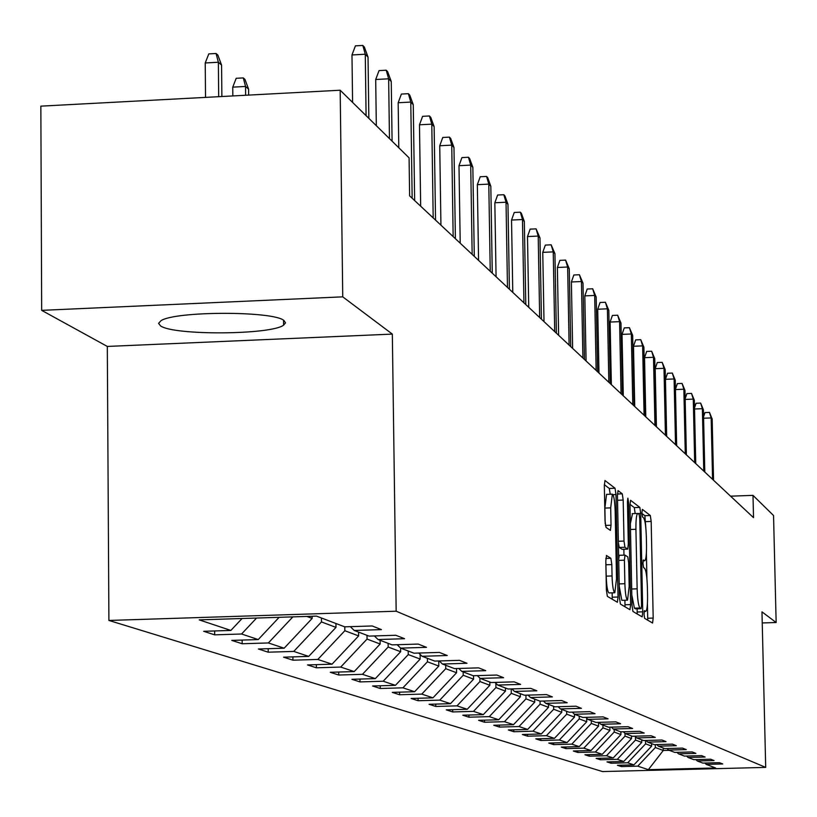 <?xml version="1.0" encoding="UTF-8"?>
<svg xmlns="http://www.w3.org/2000/svg" width="817" height="817" viewBox="0 0 817 817"><rect width="100%" height="100%" fill="white"/><g stroke="black" fill="none" stroke-linecap="round" stroke-linejoin="round"><path stroke-width="1.23" d="M644.01 614.21L644.623 618.346L652.569 623.034L653.192 618.081L651.169 521.43L650.322 515.507L642.366 509.369L641.917 512.759L642.53 516.977L643.561 517.764C645.052 519.929 645.971 526.301 646.339 536.892L646.502 545.01C646.594 554.59 645.992 559.839 644.705 560.758L643.357 559.941L642.959 563.413L643.571 567.59L644.613 568.295C646.094 570.337 647.023 576.659 647.381 587.27L647.554 595.409C647.646 605.162 647.033 610.483 645.716 611.392L644.419 610.687L644.01 614.21M160.622 325.942C173.909 335.583 270.805 334.95 283.591 325.176L285.531 322.838L283.948 320.509C273.256 310.838 174.858 310.991 160.949 320.744L158.58 323.358L160.622 325.942M606.561 555.458L605.816 560.707L606.388 590.048L607.368 596.369L617.397 602.262L618.03 597.023L615.987 494.561L615.048 488.249L604.968 480.508L604.335 485.666L605.029 520.97L606.01 527.373L610.401 530.407L611.034 525.229L610.697 507.878L612.352 494.162C613.853 495.204 614.793 500.882 615.17 511.176L616.518 578.753L614.803 592.754C613.332 591.671 612.413 586.065 612.045 575.944L611.821 564.578L610.861 558.277L606.388 555.468M392.334 334.102L342.742 296.847L340.178 90.227L40.85 106.149L41.667 310.358L107.313 346.439L108.906 620.45L396.163 611.208L392.334 334.102L107.313 346.439M762.241 622.952L776.15 622.513L761.975 611.862L765.703 767.398L396.163 611.208M776.15 622.513L773.546 515.527L752.998 495.368L730.572 496.174M340.178 90.227L409.082 157.855L409.623 195.866L753.529 517.661L752.998 495.368M632.031 605.407L632.93 611.453L642.162 616.876L642.744 611.831L640.712 513.454L639.834 507.408L630.571 500.29L629.989 505.263L632.031 605.407M629.958 609.707L620.42 604.069L619.48 597.891L617.438 495.674L618.04 490.608L622.268 493.836L623.187 500.065L624.014 541.068L624.944 547.247L627.722 549.126L628.314 544.061L627.456 501.679L627.864 498.186L628.569 502.537L630.642 604.58L629.958 609.707M108.906 620.45L602.507 771.565L765.703 767.398M214.667 634.85L241.566 634.002L258.233 639.568L231.773 640.395L242.169 643.755L268.374 642.948L284.153 648.208L258.366 649.004L268.221 652.191L293.752 651.415L308.724 656.398L283.581 657.164L292.935 660.197L317.833 659.442L332.049 664.18L307.519 664.926L316.404 667.795L340.709 667.07L354.221 671.574L330.272 672.289L338.728 675.026L362.462 674.321L375.33 678.621L351.943 679.305L359.991 681.919L383.183 681.235L395.438 685.33L372.583 685.994L380.262 688.486L402.924 687.822L414.627 691.723L392.283 692.367L399.615 694.746L421.776 694.113L432.959 697.841L411.094 698.464L418.1 700.731L439.791 700.118L450.473 703.682L429.078 704.285L435.788 706.46L457.009 705.857L467.242 709.268L446.286 709.861L452.71 711.944L473.503 711.362L483.307 714.63L462.779 715.202L468.938 717.193L489.301 716.632L498.707 719.767L478.588 720.318L484.491 722.238L504.457 721.687L513.485 724.689L493.764 725.241L499.432 727.069L519.009 726.538L527.67 729.428L508.327 729.959L513.781 731.726L532.98 731.195L541.314 733.972L522.339 734.493L527.578 736.188L546.42 735.678L554.437 738.354L535.809 738.854L540.854 740.488L559.349 739.988L567.069 742.561L548.779 743.051L553.64 744.624L571.798 744.144L579.233 746.626L561.269 747.095L565.956 748.617L583.798 748.147L590.967 750.537L573.32 750.997L577.833 752.467L595.358 752.008L602.272 754.305L584.931 754.765L589.292 756.174L606.52 755.725L613.199 757.951L596.144 758.39L600.362 759.759L617.295 759.32L623.739 761.464L606.98 761.904L611.045 763.221L627.701 762.792L633.931 764.865L617.448 765.294L621.38 766.571L637.76 766.142L648.351 769.675L715.621 767.96L706.235 764.385L722.728 763.956L719.44 762.669L702.834 763.088L697.309 760.995L714.078 760.556L710.678 759.218L693.796 759.657L688.077 757.482L705.132 757.032L701.609 755.643L684.442 756.093L678.519 753.846L695.87 753.386L692.224 751.946L674.75 752.406L668.623 750.077L686.27 749.608L682.491 748.117L664.711 748.586L658.359 746.166L676.323 745.696L672.401 744.154L654.305 744.634L647.707 742.122L666.008 741.632L661.944 740.028L643.51 740.519L636.668 737.914L655.305 737.414L651.078 735.749L632.307 736.26L625.189 733.554L644.174 733.043L639.782 731.307L620.654 731.828L613.261 729.009L632.613 728.488L628.048 726.691L608.553 727.222L600.852 724.291L620.583 723.75L615.834 721.881L595.95 722.422L587.934 719.379L608.062 718.827L603.109 716.877L582.827 717.438L574.484 714.262L595.021 713.69L589.854 711.658L569.153 712.23L560.442 708.921L581.418 708.329L576.026 706.205L554.886 706.807L545.797 703.345L567.212 702.743L561.585 700.526L539.996 701.139L530.499 697.524L552.374 696.901L546.491 694.583L524.422 695.216L514.496 691.437L536.861 690.794L530.703 688.363L508.143 689.017L497.737 685.065L520.613 684.401L514.169 681.858L491.088 682.532L480.192 678.386L503.599 677.702L496.828 675.036L473.206 675.73L461.768 671.38L485.737 670.665L478.629 667.867L454.446 668.592L442.426 664.017L466.977 663.281L459.511 660.34L434.726 661.086L422.083 656.276L447.246 655.52L439.383 652.426L413.974 653.192L400.667 648.126L426.474 647.34L418.192 644.072L392.119 644.879L378.077 639.537L404.568 638.71L395.816 635.269L369.059 636.106L354.231 630.458L381.427 629.611L372.184 625.965L344.692 626.833L316.516 616.12L199.215 619.878L230.864 630.438L203.678 631.296L214.667 634.85L214.636 630.949M256.569 618.04L241.566 634.002M279.138 617.315L258.233 639.568M354.231 630.458L350.319 626.659M306.824 616.427L312.145 618.428L312.114 616.263M292.864 616.876L268.374 642.948M312.145 618.428L284.153 648.208M378.077 639.537L374.38 635.943M335.95 623.504L335.991 627.395L321.469 621.931L321.418 617.979M321.469 621.931L293.752 651.415M335.991 627.395L308.724 656.398M400.667 648.126L397.164 644.725M358.592 632.123L358.632 635.912L344.835 630.724L344.794 626.833M344.835 630.724L317.833 659.442M358.632 635.912L332.049 664.18M422.083 656.276L418.764 653.049M380.109 640.314L380.16 644.01L367.047 639.078L366.996 635.32M367.047 639.078L340.709 667.07M380.16 644.01L354.221 671.574M442.426 664.017L439.27 660.953M400.596 648.065L400.647 651.721L388.157 647.023L388.106 643.357M388.157 647.023L362.462 674.321M400.647 651.721L375.33 678.621M461.768 671.38L458.766 668.459M420.101 654.356L420.173 659.064L408.265 654.58L408.214 651.006M408.265 654.58L383.183 681.235M420.173 659.064L395.438 685.33M480.192 678.386L477.322 675.608M438.719 660.973L438.8 666.069L427.434 661.79L427.383 658.298M427.434 661.79L402.924 687.822M438.8 666.069L414.627 691.723M497.737 685.065L495.01 682.42M456.519 668.531L456.58 672.759L445.735 668.674L445.684 665.252M445.735 668.674L421.776 694.113M456.58 672.759L432.959 697.841M514.496 691.437L511.881 688.915M473.533 675.72L473.594 679.152L463.219 675.25L463.168 671.911M463.219 675.25L439.791 700.118M473.594 679.152L450.473 703.682M530.499 697.524L528.007 695.114M489.812 682.052L489.863 685.269L479.936 681.541L479.875 678.09M479.936 681.541L457.009 705.857M489.863 685.269L467.242 709.268M545.797 703.345L543.417 701.037M505.406 687.975L505.457 691.141L495.939 687.557L495.868 683.247M495.939 687.557L473.503 711.362M505.457 691.141L483.307 714.63M560.442 708.921L558.164 706.715M520.347 693.664L520.398 696.758L511.279 693.327L511.207 688.935M511.279 693.327L489.301 716.632M520.398 696.758L498.707 719.767M574.484 714.262L572.288 712.148M534.686 699.117L534.747 702.15L525.985 698.862L525.923 695.175M525.985 698.862L504.457 721.687M534.747 702.15L513.485 724.689M587.934 719.379L585.84 717.346M548.462 704.366L548.513 707.338L540.108 704.172L540.057 701.139M540.108 704.172L519.009 726.538M548.513 707.338L527.67 729.428M600.852 724.291L598.841 722.351M561.708 709.401L561.759 712.312L553.671 709.268L553.62 706.317M553.671 709.268L532.98 731.195M561.759 712.312L541.314 733.972M613.261 729.009L611.32 727.14M574.443 714.221L574.494 717.101L566.712 714.181L566.661 711.28M566.712 714.181L546.42 735.678M574.494 717.101L554.437 738.354M625.189 733.554L623.32 731.756M586.688 718.174L586.749 721.717L579.263 718.899L579.212 716.06M579.263 718.899L559.349 739.988M586.749 721.717L567.069 742.561M636.668 737.914L634.87 736.188M598.483 722.361L598.565 726.16L591.345 723.443L591.294 720.655M591.345 723.443L571.798 744.144M598.565 726.16L579.233 746.626M647.707 742.122L645.981 740.457M609.88 727.181L609.942 730.439L602.987 727.824L602.936 725.087M602.987 727.824L583.798 748.147M609.942 730.439L590.967 750.537M658.359 746.166L656.694 744.563M620.869 731.818L620.92 734.565L614.21 732.042L614.159 729.356M614.21 732.042L595.358 752.008M620.92 734.565L602.272 754.305M668.623 750.077L667.009 748.525M631.47 735.943L631.521 738.558L625.046 736.117L624.985 733.36M625.046 736.117L606.52 755.725M631.521 738.558L613.199 757.951M678.519 753.846L676.966 752.355M641.702 739.834L641.753 742.408L635.503 740.049L635.432 736.73M635.503 740.049L617.295 759.32M641.753 742.408L623.739 761.464M688.077 757.482L686.576 756.042M651.598 743.603L651.649 746.125L645.604 743.848L645.532 740.468M645.604 743.848L627.701 762.792M651.649 746.125L633.931 764.865M697.309 760.995L695.859 759.596M663.21 748.015L663.261 750.486L655.367 747.524L655.305 744.604M655.367 747.524L637.76 766.142M669.297 750.333L663.261 750.486L648.351 769.675M706.235 764.385L704.836 763.037M342.742 296.847L41.667 310.358M242.067 618.51L230.864 630.438M621.349 765.192L621.38 766.571M611.024 761.801L611.045 763.221M600.332 758.288L600.362 759.759M589.261 754.653L589.292 756.174M577.803 750.884L577.833 752.467M565.926 746.973L565.956 748.617M553.609 742.929L553.64 744.624M540.823 738.721L540.854 740.488M527.547 734.35L527.578 736.188M513.75 729.806L513.781 731.726M499.401 725.077L499.432 727.069M484.461 720.165L484.491 722.238M468.907 715.028L468.938 717.193M452.679 709.687L452.71 711.944M435.747 704.101L435.788 706.46M418.069 698.259L418.1 700.731M399.584 692.162L399.615 694.746M380.232 685.769L380.262 688.486M359.96 679.07L359.991 681.919M338.698 672.044L338.728 675.026M316.373 664.65L316.404 667.795M292.894 656.888L292.935 660.197M268.18 648.698L268.221 652.191M242.138 640.068L242.169 643.755M645.869 528.405L644.879 515.701L641.937 513.454M647.728 620.185L647.432 603.528M646.921 578.773L646.38 553.089M635.177 513.556L634.298 507.612L629.978 504.303M637.189 613.965L637.127 608.808M641.09 608.665L641.549 605.152L639.762 518.642L639.149 514.404L637.74 513.464C636.443 514.404 635.84 519.673 635.922 529.283L637.148 588.822C637.515 599.637 638.465 606.03 639.977 607.991L641.09 608.665L635.626 608.839M632.481 513.76L630.367 523.626M631.817 595.082L634.411 608.175L639.977 607.991M635.534 608.849L634.411 608.175M618.377 542.764L619.245 547.441L622.125 549.29M623.861 549.259L623.984 555.121M624.893 600.24L624.985 604.764L630.642 604.58M624.882 583.716C625.24 593.602 626.128 599.086 627.538 600.158L629.172 586.412L628.702 563.056L627.793 556.928L625.015 555.09L624.402 560.196L624.882 583.716L619.204 583.9M619.245 586.351L621.849 600.342L627.538 600.158M624.934 555.121L619.317 555.284L618.704 558.93M624.974 606.755L624.985 604.764M614.803 592.754L609.002 592.948C607.511 591.855 606.592 586.259 606.214 576.138L605.836 561.994M612.352 494.162L606.551 494.377L604.876 508.082L610.697 507.878M605.193 523.768L604.876 508.082M610.217 494.244L609.278 488.464L604.335 484.675M612.239 599.249L612.168 592.846M703.56 416.803L704.969 412.585L709.462 412.411L711.168 417.936L712.169 418.978L713.558 480.263M703.59 418.233L711.168 417.936L712.567 479.334M709.462 412.411L712.169 418.978M694.511 407.928L696.074 403.261L700.639 403.077L702.375 408.684L703.406 409.766L704.805 472.073M694.532 409L702.375 408.684L703.774 471.113M700.639 403.077L703.406 409.766M685.146 398.757L686.883 393.6L691.519 393.416L693.276 399.115L694.338 400.238L695.747 463.596M685.157 399.442L693.276 399.115L694.685 462.606M691.519 393.416L694.338 400.238M675.445 389.28L677.354 383.612L682.083 383.418L683.86 389.219L684.963 390.373L686.382 454.834M675.455 389.556L683.86 389.219L685.279 453.803M682.083 383.418L684.963 390.373M675.526 444.673L674.107 378.955L665.447 379.313L667.499 373.267L672.299 373.063L674.107 378.955L675.25 380.16L676.67 445.745M665.447 379.313L666.672 436.39M672.299 373.063L675.25 380.16M665.426 435.226L663.996 368.324L655.183 368.692L657.277 362.544L662.168 362.339L663.996 368.324L665.181 369.57L666.611 436.329M655.183 368.692L656.419 426.791M662.168 362.339L665.181 369.57M654.948 425.422L653.508 357.305L644.542 357.683L646.676 351.422L651.66 351.218L653.508 357.305L654.744 358.602L656.174 426.576M644.542 357.683L645.777 416.844M651.66 351.218L654.744 358.602M644.082 415.25L642.632 345.867L633.502 346.255L635.677 339.882L640.753 339.668L642.632 345.867L643.908 347.205L645.348 416.445M633.502 346.255L634.738 406.509M640.753 339.668L643.908 347.205M632.787 404.681L631.337 333.99L622.033 334.388L624.259 327.903L629.427 327.678L631.337 333.99L632.664 335.378L634.115 405.926M622.033 334.388L623.279 395.785M629.427 327.678L632.664 335.378M621.053 393.702L619.592 321.643L610.115 322.061L612.393 315.454L617.662 315.219L619.592 321.643L620.971 323.093L622.431 394.989M610.115 322.061L611.361 384.633M617.662 315.219L620.971 323.093M608.849 382.285L607.388 308.806L597.717 309.235L600.056 302.504L605.417 302.27L607.388 308.806L608.818 310.317L610.279 383.622M597.717 309.235L598.973 373.042M605.417 302.27L608.818 310.317M596.144 370.397L594.684 295.448L584.819 295.887L587.209 289.024L592.682 288.779L594.684 295.448L596.175 297.02L597.636 371.786M584.819 295.887L586.075 360.971M592.682 288.779L596.175 297.02M582.909 358.009L581.438 281.528L571.389 281.977L573.83 274.992L579.416 274.737L581.438 281.528L583.001 283.162L584.461 359.47M571.389 281.977L572.635 348.399M579.416 274.737L583.001 283.162M569.112 345.101L567.641 267.016L557.378 267.486L559.89 260.357L565.589 260.092L567.641 267.016L569.265 268.722L570.736 346.612M557.378 267.486L558.634 335.297M565.589 260.092L569.265 268.722M554.712 331.62L553.242 251.881L542.764 252.361L545.337 245.09L551.158 244.814L553.242 251.881L554.937 253.658L556.397 333.213M542.764 252.361L544.01 321.612M551.158 244.814L554.937 253.658M539.669 317.547L538.209 236.062L527.496 236.562L530.141 229.138L536.085 228.862L538.209 236.062L539.976 237.921L541.436 319.202M527.496 236.562L528.742 307.325M536.085 228.862L539.976 237.921M523.942 302.831L522.482 219.528L511.534 220.049L514.25 212.471L520.327 212.185L522.482 219.528L524.33 221.478L525.791 304.567M511.534 220.049L512.78 292.394M520.327 212.185L521.358 213.268L524.33 221.478M507.48 287.431L506.029 202.228L494.836 202.769L497.624 195.028L503.834 194.722L506.029 202.228L507.97 204.27L509.42 289.249M494.836 202.769L496.072 276.759M503.834 194.722L504.916 195.866L507.97 204.27M490.241 271.295L488.791 184.111L477.342 184.673L480.212 176.758L486.564 176.441L488.791 184.111L490.823 186.245L492.273 273.205M477.342 184.673L478.568 260.388M486.564 176.441L487.698 177.636L490.823 186.245M472.155 254.373L470.715 165.105L458.991 165.688L461.942 157.589L468.447 157.262L470.715 165.105L472.849 167.342L474.289 256.375M458.991 165.688L460.216 243.211M468.447 157.262L469.642 158.518L472.849 167.342M453.159 236.603L451.74 145.14L439.73 145.753L442.773 137.47L449.432 137.133L451.74 145.14L453.976 147.499L455.396 238.697M439.73 145.753L440.935 225.165M449.432 137.133L450.678 138.451L453.976 147.499M433.194 217.914L431.784 124.164L419.478 124.797L422.614 116.32L429.446 115.963L431.784 124.164L434.133 126.635L435.543 220.12M419.478 124.797L420.673 206.201M429.446 115.963L430.753 117.352L434.133 126.635M412.166 198.245L410.777 102.074L398.165 102.738L401.392 94.057L408.398 93.689L410.777 102.074L413.259 104.688L414.648 200.573M398.165 102.738L398.798 147.765M408.398 93.689L409.777 95.15L413.259 104.688M232.753 87.143L236.184 78.299L243.292 77.911L244.988 79.433L248.593 89.176L245.549 86.459L232.753 87.143L232.835 95.946M243.292 77.911L245.549 86.459L245.631 95.262M248.593 89.176L248.644 95.099M389.464 138.604L388.647 78.8L375.697 79.494L379.037 70.599L386.216 70.211L388.647 78.8L391.261 81.547L392.089 141.178M375.697 79.494L376.32 125.695M386.216 70.211L387.677 71.753L391.261 81.547M205.23 62.97L208.795 53.891L216.076 53.493L217.873 55.096L221.581 65.115L218.374 62.245L205.23 62.97L205.527 97.397M216.076 53.493L218.374 62.245L218.68 96.692M221.581 65.115L221.867 96.529M366.087 115.657L365.281 54.228L351.984 54.953L355.436 45.834L362.809 45.435L365.281 54.228L368.038 57.139L368.845 118.373M351.984 54.953L352.587 102.411M362.809 45.435L364.351 47.059L368.038 57.139M644.143 611.371L645.512 611.33M643.081 560.728L644.46 560.676M644.879 515.701L650.322 515.507M645.726 521.624L651.169 521.43M647.738 618.255L653.192 618.081M634.298 507.612L639.834 507.408M638.016 513.546L640.712 513.454M637.199 612.004L642.744 611.831M630.479 529.477L635.922 529.283M631.694 589.006L637.148 588.822M617.438 494.009L622.268 493.836M617.529 500.27L623.187 500.065M618.346 541.263L624.014 541.068M619.245 547.441L624.944 547.247M621.962 549.29L627.63 549.095M627.476 502.567L628.569 502.537M618.724 560.391L624.402 560.196M605.836 558.45L610.861 558.277M606 564.772L611.821 564.578M606.214 576.138L612.045 575.944M605.397 525.423L611.034 525.229M609.278 488.464L615.048 488.249M612.975 494.673L615.987 494.561M612.26 597.217L618.03 597.023M283.54 320.254L283.591 325.176M644.133 611.433L645.716 611.392M643.061 560.809L644.705 560.758M635.575 608.859L641.141 608.675M632.174 513.658L637.74 513.464M622.054 549.32L627.722 549.126M619.317 555.284L625.015 555.09"/></g></svg>
